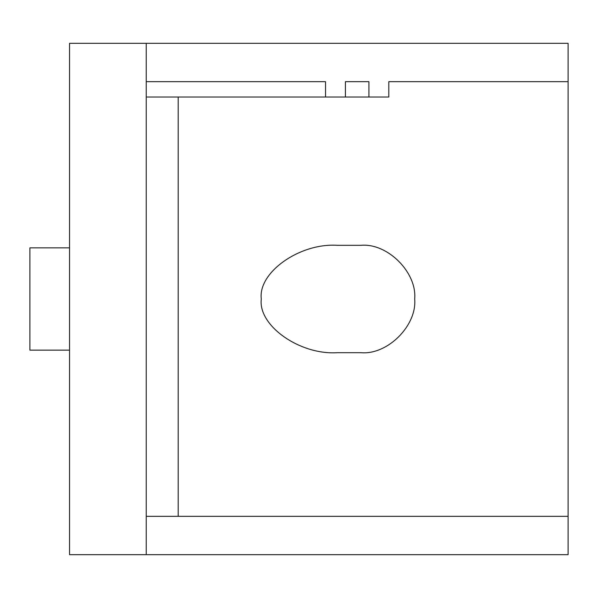 <?xml version="1.0" encoding="UTF-8"?>
<svg xmlns="http://www.w3.org/2000/svg" width="598" height="598" viewBox="0 0 598 598"><rect width="100%" height="100%" fill="white"/><g stroke="black" fill="none" stroke-linecap="round" stroke-linejoin="round"><path stroke-width="0.9" d="M368.921 97.018L388.805 97.018L388.805 81.672L568.1 81.672L568.1 43.325L69.532 43.325L69.532 554.675L146.233 554.675L146.233 81.672L325.529 81.672L325.529 97.018L368.921 97.018L368.921 81.672L345.412 81.672L345.412 97.018M146.233 97.018L325.529 97.018M146.233 554.675L568.1 554.675L568.1 81.672L388.805 81.672M361.005 352.693L337.22 352.693C299.65 355.092 257.895 325.566 261.289 299C257.895 272.434 299.65 242.908 337.22 245.307L361.005 245.307C387.564 242.908 417.098 272.434 414.691 299C417.098 325.566 387.564 355.092 361.005 352.693C387.564 355.092 417.098 325.566 414.691 299C417.098 272.434 387.564 242.908 361.005 245.307M69.532 350.136L29.9 350.136L29.9 247.864L69.532 247.864M345.412 81.672L368.921 81.672M568.1 516.328L146.233 516.328M146.233 81.672L146.233 43.325M178.189 516.328L178.189 97.018"/></g></svg>
